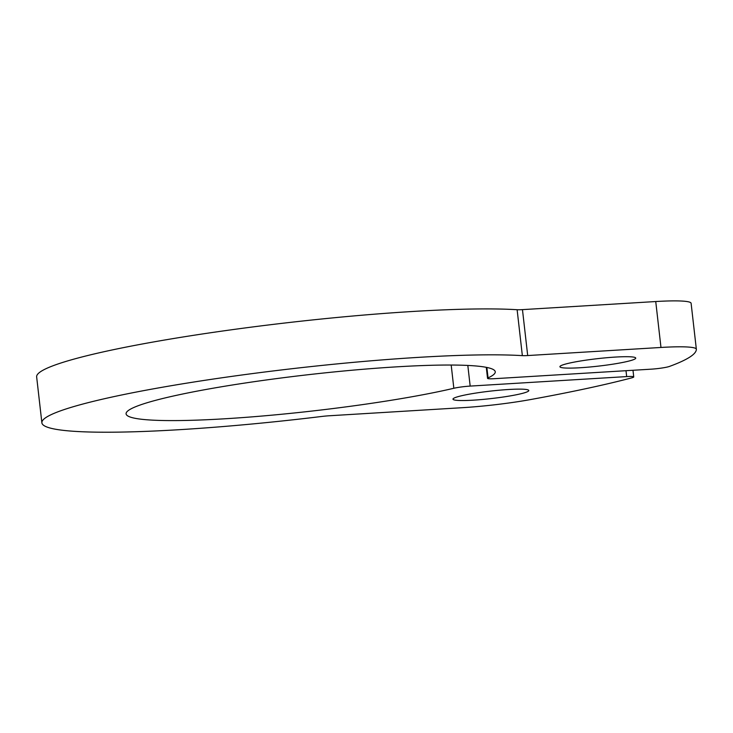 <?xml version="1.0" encoding="UTF-8"?>
<svg xmlns="http://www.w3.org/2000/svg" width="733" height="733" viewBox="0 0 733 733"><rect width="100%" height="100%" fill="white"/><g stroke="black" fill="none" stroke-linecap="round" stroke-linejoin="round"><path stroke-width="1.1" d="M524.489 392.796A38.153 3.747 173.5 0 0 528.795 390.515A38.153 3.747 173.5 0 0 490.469 391.11A38.153 3.747 173.5 0 0 452.985 399.155A38.153 3.747 173.5 0 0 482.057 399.503A38.153 3.747 173.5 0 0 524.489 392.796M329.117 415.776L462.386 407.685A66.355 6.524 173.5 0 0 530.518 399.567A388.151 38.171 173.5 0 0 631.525 377.926A13.267 1.301 173.5 0 0 633.743 376.936A13.267 1.301 173.5 0 0 626.669 376.588L470.174 386.089A13.267 1.301 173.5 0 0 453.837 388.27A185.779 18.27 -6.5 0 1 249.806 417.04A185.779 18.27 -6.5 0 1 126.085 413.843A185.779 18.27 -6.5 0 1 308.602 374.664A185.779 18.27 -6.5 0 1 495.261 371.787A185.779 18.27 -6.5 0 1 488.059 377.889A13.267 1.301 173.5 0 0 487.537 378.329A13.267 1.301 173.5 0 0 494.619 378.677L651.106 369.175A13.267 1.301 173.5 0 0 669.486 366.418A388.151 38.171 173.5 0 0 696.35 349.284A66.355 6.524 173.5 0 0 696.35 349.21A66.355 6.524 173.5 0 0 660.974 347.46L527.696 355.551A13.267 1.301 -6.5 0 1 522.354 355.642A258.767 25.444 173.5 0 0 231.729 376.396A258.767 25.444 173.5 0 0 41.882 422.822A258.767 25.444 173.5 0 0 321.833 416.454A13.267 1.301 -6.5 0 1 329.117 415.776M631.415 360.37A38.153 3.747 173.5 0 0 635.731 358.089A38.153 3.747 173.5 0 0 597.395 358.675A38.153 3.747 173.5 0 0 559.92 366.729A38.153 3.747 173.5 0 0 588.984 367.077A38.153 3.747 173.5 0 0 631.415 360.37M522.354 355.642L517.122 309.72A258.767 25.444 173.5 0 0 226.488 330.473A258.767 25.444 173.5 0 0 36.65 376.89L41.882 422.822M517.122 309.72A13.267 1.301 173.5 0 0 522.464 309.628L527.696 355.551M660.974 347.46L655.742 301.538L522.464 309.628M655.742 301.538A66.355 6.524 -6.5 0 1 691.109 303.288L696.35 349.21M453.837 388.27L451.189 365.034M486.868 367.453L488.059 377.889M467.819 365.437L470.174 386.089M626.669 376.588L626 370.696M487.537 378.329L486.291 367.334M633.743 376.936L632.982 370.275"/></g></svg>
